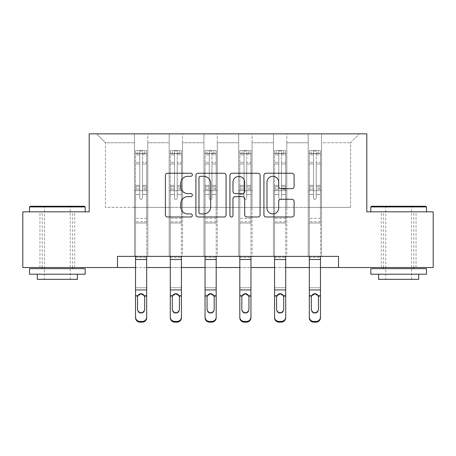 <?xml version="1.0" encoding="UTF-8"?>
<svg xmlns="http://www.w3.org/2000/svg" width="456" height="456" viewBox="0 0 456 456"><rect width="100%" height="100%" fill="white"/><g stroke="black" fill="none" stroke-linecap="round" stroke-linejoin="round"><path stroke-width="0.34" stroke-dasharray="2.28 1.71" d="M192.352 174.773A1.533 1.533 0 0 0 190.825 173.246L167.586 173.246A2.189 2.189 0 0 0 165.397 175.435L165.397 214.799A2.189 2.189 0 0 0 167.586 216.982L190.825 216.982A1.533 1.533 0 0 0 192.352 215.454A1.533 1.533 0 0 0 190.825 213.921L187.815 213.921A7 7 0 0 1 180.815 206.921L180.815 203.644A7 7 0 0 1 187.815 196.644L190.825 196.644A1.533 1.533 0 0 0 192.352 195.117A1.533 1.533 0 0 0 190.825 193.583L187.815 193.583A7 7 0 0 1 180.815 186.584L180.815 183.306A7 7 0 0 1 187.815 176.307L190.825 176.307A1.533 1.533 0 0 0 192.352 174.773M398.664 211.823L370.813 211.823L398.664 211.823M398.664 267.524L416.043 267.524L398.664 267.524M57.336 211.823L29.486 211.823L57.336 211.823M57.336 267.524L39.957 267.524L57.336 267.524M338.512 267.524L338.512 256.386L338.512 267.524L433.2 267.524L433.2 211.823L366.806 211.823L366.806 133.842L89.194 133.842L89.194 211.823L22.8 211.823L22.8 267.524L117.488 267.524L117.488 256.386L338.512 256.386L117.488 256.386L338.512 256.386L338.512 267.524L117.488 267.524L117.488 256.386L117.488 267.524M308.21 133.842L359.453 133.842L321.577 133.842L321.577 207.366L350.539 207.366L321.577 207.366L321.577 142.756L350.539 142.756L321.577 142.756L321.577 133.842L321.577 256.386L308.21 256.386L321.577 256.386L308.21 256.386L321.577 256.386L321.577 133.842L286.818 133.842L308.21 133.842L308.21 207.366L286.818 207.366L308.21 207.366L308.21 142.756L286.818 142.756L286.818 207.366L286.818 142.756L308.21 142.756L308.21 133.842L308.21 256.386L308.21 190.659L308.21 207.366L321.577 207.366L308.21 207.366L308.21 190.659L321.577 190.659L308.21 190.659L308.21 256.386L308.21 133.842M273.452 133.842L286.818 133.842L286.818 256.386L273.452 256.386L286.818 256.386L273.452 256.386L286.818 256.386L286.818 133.842L252.06 133.842L273.452 133.842L273.452 207.366L252.06 207.366L273.452 207.366L273.452 142.756L252.06 142.756L252.06 207.366L252.06 142.756L273.452 142.756L273.452 133.842L273.452 256.386L273.452 190.659L273.452 207.366L286.818 207.366L273.452 207.366L273.452 190.659L286.818 190.659L273.452 190.659L273.452 256.386L273.452 133.842M238.693 133.842L252.06 133.842L252.06 256.386L238.693 256.386L252.06 256.386L238.693 256.386L252.06 256.386L252.06 133.842L217.307 133.842L238.693 133.842L238.693 207.366L217.307 207.366L238.693 207.366L238.693 142.756L217.307 142.756L217.307 207.366L217.307 142.756L238.693 142.756L238.693 133.842L238.693 256.386L238.693 190.659L238.693 207.366L252.06 207.366L238.693 207.366L238.693 190.659L252.06 190.659L238.693 190.659L238.693 256.386L238.693 133.842M203.94 133.842L217.307 133.842L217.307 256.386L203.94 256.386L217.307 256.386L203.94 256.386L217.307 256.386L217.307 133.842L182.548 133.842L203.94 133.842L203.94 207.366L182.548 207.366L203.94 207.366L203.94 142.756L182.548 142.756L182.548 207.366L182.548 142.756L203.94 142.756L203.94 133.842L203.94 256.386L203.94 190.659L203.94 207.366L217.307 207.366L203.94 207.366L203.94 190.659L217.307 190.659L203.94 190.659L203.94 256.386L203.94 133.842M169.182 133.842L182.548 133.842L182.548 256.386L169.182 256.386L182.548 256.386L169.182 256.386L182.548 256.386L182.548 133.842L147.79 133.842L169.182 133.842L169.182 207.366L147.79 207.366L169.182 207.366L169.182 142.756L147.79 142.756L147.79 207.366L147.79 142.756L169.182 142.756L169.182 133.842L169.182 256.386L169.182 190.659L169.182 207.366L182.548 207.366L169.182 207.366L169.182 190.659L182.548 190.659L169.182 190.659L169.182 256.386L169.182 133.842M134.423 133.842L147.79 133.842L147.79 256.386L134.423 256.386L147.79 256.386L134.423 256.386L147.79 256.386L147.79 133.842L96.547 133.842L134.423 133.842L134.423 207.366L105.461 207.366L105.461 142.756L134.423 142.756L105.461 142.756L96.547 133.842L105.461 142.756L105.461 207.366L134.423 207.366L134.423 133.842L134.423 256.386L134.423 133.842M135.54 267.524L146.678 267.524M170.293 267.524L181.437 267.524M205.052 267.524L216.19 267.524M239.81 267.524L250.948 267.524M274.563 267.524L285.707 267.524M309.322 267.524L320.46 267.524M350.539 207.366L350.539 142.756L359.453 133.842L350.539 142.756L350.539 207.366M134.423 207.366L147.79 207.366L147.79 190.659L147.79 256.386L147.79 190.659L147.79 207.366L134.423 207.366L134.423 190.659L147.79 190.659L134.423 190.659L134.423 256.386L134.423 207.366M134.423 190.659L147.79 190.659L134.423 190.659M169.182 190.659L182.548 190.659L169.182 190.659M203.94 190.659L217.307 190.659L203.94 190.659M238.693 190.659L252.06 190.659L238.693 190.659M273.452 190.659L286.818 190.659L273.452 190.659M308.21 190.659L321.577 190.659L308.21 190.659M226.085 214.799L226.085 175.435A2.189 2.189 0 0 0 223.902 173.246L198.092 173.246A2.189 2.189 0 0 0 195.909 175.435L195.909 214.799A2.189 2.189 0 0 0 198.092 216.982L223.902 216.982A2.189 2.189 0 0 0 226.085 214.799M200.497 176.307A1.533 1.533 0 0 0 198.97 177.84L198.97 212.393A1.533 1.533 0 0 0 200.497 213.921L203.672 213.921A7 7 0 0 0 210.666 206.921L210.666 183.306A7 7 0 0 0 203.672 176.307L200.497 176.307M232.098 173.246L257.908 173.246A2.189 2.189 0 0 1 260.091 175.435L260.091 214.799A2.189 2.189 0 0 1 257.908 216.982L246.861 216.982A2.189 2.189 0 0 1 244.678 214.799L244.678 198.833A2.189 2.189 0 0 0 242.489 196.644L235.165 196.644A2.189 2.189 0 0 0 232.976 198.833L232.976 215.454A1.533 1.533 0 0 1 231.443 216.982A1.533 1.533 0 0 1 229.915 215.454L229.915 175.435A2.189 2.189 0 0 1 232.098 173.246M244.678 182.269A5.848 5.848 0 0 0 238.824 176.415A5.848 5.848 0 0 0 232.976 182.269L232.976 191.395A2.189 2.189 0 0 0 235.165 193.583L242.489 193.583A2.189 2.189 0 0 0 244.678 191.395L244.678 182.269M280.867 188.664L291.914 188.664A2.189 2.189 0 0 0 294.103 186.475L294.103 175.435A2.189 2.189 0 0 0 291.914 173.246L266.11 173.246A2.189 2.189 0 0 0 263.921 175.435L263.921 214.799A2.189 2.189 0 0 0 266.11 216.982L291.914 216.982A2.189 2.189 0 0 0 294.103 214.799L294.103 201.455A2.189 2.189 0 0 0 291.914 199.272L280.867 199.272A2.189 2.189 0 0 0 278.684 201.455L278.684 208.073A5.848 5.848 0 0 1 272.83 213.921A5.848 5.848 0 0 1 266.982 208.073L266.982 182.155A5.848 5.848 0 0 1 272.83 176.307A5.848 5.848 0 0 1 278.684 182.155L278.684 186.475A2.189 2.189 0 0 0 280.867 188.664M139.77 198.058A1.339 1.339 0 0 0 141.109 199.392A1.339 1.339 0 0 1 139.77 198.058L139.77 194.444L139.77 198.058A1.339 1.339 0 0 0 141.109 199.392A1.339 1.339 0 0 0 142.443 198.058A1.339 1.339 0 0 1 141.109 199.392A1.339 1.339 0 0 0 142.443 198.058L142.443 194.444L142.443 198.058A1.339 1.339 0 0 1 141.109 199.392A1.339 1.339 0 0 1 139.77 198.058L139.77 188.134L139.77 198.058M146.678 256.432L135.54 256.432L135.54 257.304L146.678 257.304L146.678 317.735L146.678 256.432L146.678 257.304L146.678 256.432L135.54 256.432L146.678 256.432L146.678 194.444L142.443 194.444L146.678 194.444L142.443 194.444L146.678 194.444L146.678 186.612L142.443 186.612L146.678 186.612L146.678 185.347L142.443 185.347L146.678 185.347L146.678 163.955L142.443 163.955L142.443 198.058L142.443 163.955L146.678 163.955L146.678 154.852L142.443 154.852L142.443 163.955L142.443 154.852L146.678 154.852L146.678 153.495L146.678 194.444L146.678 189.4L142.443 189.4L142.443 194.444L142.443 189.4L146.678 189.4L146.678 188.134L142.443 188.134L142.443 189.4L142.443 188.134L146.678 188.134L146.678 162.37L142.443 162.37L146.678 162.37L146.678 153.262L142.443 153.262L146.678 153.262L146.678 150.6L146.678 153.495L135.592 153.495L146.621 153.495L144.449 153.495L144.449 150.6L146.678 150.6L146.678 223.007L135.54 223.007L135.54 256.432L135.54 194.444L139.77 194.444L135.54 194.444L139.77 194.444L135.54 194.444L135.54 186.612L139.77 186.612L139.77 194.444L139.77 186.612L135.54 186.612L135.54 185.347L139.77 185.347L135.54 185.347L135.54 163.955L139.77 163.955L135.54 163.955L135.54 154.852L139.77 154.852L135.54 154.852L135.54 153.495L135.54 194.444L135.54 189.4L139.77 189.4L135.54 189.4L135.54 188.134L139.77 188.134L135.54 188.134L135.54 162.37L139.77 162.37L139.77 188.134L139.77 162.37L135.54 162.37L135.54 153.262L139.77 153.262L139.77 162.37L139.77 150.873L139.77 154.082L139.77 150.873L142.443 150.873L142.443 154.082C141.554 153.307 140.665 153.307 139.77 154.082L139.77 186.612L139.77 154.082C140.659 153.307 141.554 153.307 142.443 154.082L142.443 188.134L142.443 150.873L139.77 150.873L139.77 153.262L135.54 153.262L135.54 150.6L137.763 150.6L137.763 153.495L135.54 153.495L135.54 150.6L135.54 153.495L144.449 153.495L137.763 153.495L137.763 150.6L146.621 150.6L144.449 150.6L144.449 153.495L146.678 153.495L146.678 150.6L135.54 150.6L135.54 317.735A4.457 4.423 180 0 0 139.992 322.158L139.992 321.457A4.457 4.423 0 0 1 135.54 317.034M135.54 256.432L135.54 317.735M137.604 296.4C138.071 294.593 139.24 293.624 141.109 293.487C142.973 293.624 144.142 294.593 144.609 296.4L144.672 297.346L144.609 296.4C144.142 294.593 142.973 293.624 141.109 293.487C139.24 293.624 138.071 294.593 137.604 296.4L137.541 297.067L137.604 296.4L135.54 296.4L137.604 296.4M146.678 317.034A4.457 4.423 0 0 1 142.221 321.457L142.221 322.158L139.992 322.158M142.221 322.158A4.457 4.423 180 0 0 146.678 317.735L146.678 296.4L144.609 296.4L146.678 296.4L146.678 287.759L135.54 287.759L135.54 296.4M137.541 309.077L137.541 309.778A3.562 3.534 -0 0 0 141.109 313.312A3.562 3.534 -0 0 0 144.672 309.778L144.672 309.077L144.672 309.778A3.562 3.534 0 0 1 141.109 313.312A3.562 3.534 0 0 1 137.541 309.778L137.541 309.077A3.562 3.534 180 0 0 141.109 312.616M142.221 321.457L139.992 321.457M144.672 297.346L144.672 309.778L144.672 297.067L144.278 295.705L142.967 294.285M141.109 293.761L139.245 294.285M135.54 256.386L135.54 194.444L135.54 223.007L146.678 223.007L146.678 194.444L146.678 256.386M146.678 257.304L146.678 287.759L135.54 287.759L135.54 257.304L146.678 257.304M137.541 309.778L137.541 297.067M84.514 206.255L30.153 206.255M29.486 206.921L85.186 206.921M29.486 274.21L85.186 274.21M29.486 268.641L85.186 268.641M37.284 279.334L77.389 279.334M57.336 206.921L44.414 206.921L57.336 206.921M425.847 206.255L371.486 206.255M370.813 206.921L426.514 206.921M370.813 274.21L426.514 274.21M370.813 268.641L426.514 268.641M378.611 279.334L418.716 279.334M398.664 206.921L385.742 206.921L398.664 206.921M174.528 198.058A1.339 1.339 0 0 0 175.862 199.392A1.339 1.339 0 0 1 174.528 198.058L174.528 194.444L174.528 198.058A1.339 1.339 0 0 0 175.862 199.392A1.339 1.339 0 0 0 177.202 198.058A1.339 1.339 0 0 1 175.862 199.392A1.339 1.339 0 0 0 177.202 198.058L177.202 194.444L177.202 198.058A1.339 1.339 0 0 1 175.862 199.392A1.339 1.339 0 0 1 174.528 198.058L174.528 188.134L174.528 198.058M181.437 256.432L170.293 256.432L170.293 257.304L181.437 257.304L181.437 317.735L181.437 256.432L181.437 257.304L181.437 256.432L170.293 256.432L181.437 256.432L181.437 194.444L177.202 194.444L181.437 194.444L177.202 194.444L181.437 194.444L181.437 186.612L177.202 186.612L181.437 186.612L181.437 185.347L177.202 185.347L181.437 185.347L181.437 163.955L177.202 163.955L177.202 198.058L177.202 163.955L181.437 163.955L181.437 154.852L177.202 154.852L177.202 163.955L177.202 154.852L181.437 154.852L181.437 153.495L181.437 194.444L181.437 189.4L177.202 189.4L177.202 194.444L177.202 189.4L181.437 189.4L181.437 188.134L177.202 188.134L177.202 189.4L177.202 188.134L181.437 188.134L181.437 162.37L177.202 162.37L181.437 162.37L181.437 153.262L177.202 153.262L181.437 153.262L181.437 150.6L181.437 153.495L170.35 153.495L181.38 153.495L179.208 153.495L179.208 150.6L181.437 150.6L181.437 223.007L170.293 223.007L170.293 256.432L170.293 194.444L174.528 194.444L170.293 194.444L174.528 194.444L170.293 194.444L170.293 186.612L174.528 186.612L174.528 194.444L174.528 186.612L170.293 186.612L170.293 185.347L174.528 185.347L170.293 185.347L170.293 163.955L174.528 163.955L170.293 163.955L170.293 154.852L174.528 154.852L170.293 154.852L170.293 153.495L170.293 194.444L170.293 189.4L174.528 189.4L170.293 189.4L170.293 188.134L174.528 188.134L170.293 188.134L170.293 162.37L174.528 162.37L174.528 188.134L174.528 162.37L170.293 162.37L170.293 153.262L174.528 153.262L174.528 162.37L174.528 150.873L174.528 154.082L174.528 150.873L177.202 150.873L177.202 154.082C176.312 153.307 175.423 153.307 174.528 154.082L174.528 186.612L174.528 154.082C175.417 153.307 176.307 153.307 177.202 154.082L177.202 188.134L177.202 150.873L174.528 150.873L174.528 153.262L170.293 153.262L170.293 150.6L172.522 150.6L172.522 153.495L170.293 153.495L170.293 150.6L170.293 153.495L179.208 153.495L172.522 153.495L172.522 150.6L181.38 150.6L179.208 150.6L179.208 153.495L181.437 153.495L181.437 150.6L170.293 150.6L170.293 317.735A4.457 4.423 180 0 0 174.751 322.158L174.751 321.457A4.457 4.423 0 0 1 170.293 317.034M170.293 256.432L170.293 317.735M172.362 296.4C172.83 294.593 173.998 293.624 175.862 293.487C177.732 293.624 178.9 294.593 179.368 296.4L179.43 297.346L179.368 296.4C178.9 294.593 177.732 293.624 175.862 293.487C173.998 293.624 172.83 294.593 172.362 296.4L172.3 297.067L172.362 296.4L170.293 296.4L172.362 296.4M181.437 317.034A4.457 4.423 0 0 1 176.979 321.457L176.979 322.158L174.751 322.158M176.979 322.158A4.457 4.423 180 0 0 181.437 317.735L181.437 296.4L179.368 296.4L181.437 296.4L181.437 287.759L170.293 287.759L170.293 296.4M172.3 309.077L172.3 309.778A3.562 3.534 -0 0 0 175.862 313.312A3.562 3.534 -0 0 0 179.43 309.778L179.43 309.077L179.43 309.778A3.562 3.534 0 0 1 175.862 313.312A3.562 3.534 0 0 1 172.3 309.778L172.3 309.077A3.562 3.534 180 0 0 175.862 312.616M176.979 321.457L174.751 321.457M179.43 297.346L179.43 309.778L179.43 297.067L179.037 295.705L177.726 294.285M175.862 293.761L174.004 294.285M209.287 198.058A1.339 1.339 0 0 0 210.621 199.392A1.339 1.339 0 0 1 209.287 198.058L209.287 194.444L209.287 198.058A1.339 1.339 0 0 0 210.621 199.392A1.339 1.339 0 0 0 211.96 198.058A1.339 1.339 0 0 1 210.621 199.392A1.339 1.339 0 0 0 211.96 198.058L211.96 194.444L211.96 198.058A1.339 1.339 0 0 1 210.621 199.392A1.339 1.339 0 0 1 209.287 198.058L209.287 188.134L209.287 198.058M216.19 256.432L205.052 256.432L205.052 257.304L216.19 257.304L216.19 317.735L216.19 256.432L216.19 257.304L216.19 256.432L205.052 256.432L216.19 256.432L216.19 194.444L211.96 194.444L216.19 194.444L211.96 194.444L216.19 194.444L216.19 186.612L211.96 186.612L216.19 186.612L216.19 185.347L211.96 185.347L216.19 185.347L216.19 163.955L211.96 163.955L211.96 198.058L211.96 163.955L216.19 163.955L216.19 154.852L211.96 154.852L211.96 163.955L211.96 154.852L216.19 154.852L216.19 153.495L216.19 194.444L216.19 189.4L211.96 189.4L211.96 194.444L211.96 189.4L216.19 189.4L216.19 188.134L211.96 188.134L211.96 189.4L211.96 188.134L216.19 188.134L216.19 162.37L211.96 162.37L216.19 162.37L216.19 153.262L211.96 153.262L216.19 153.262L216.19 150.6L216.19 153.495L205.109 153.495L216.138 153.495L213.961 153.495L213.961 150.6L216.19 150.6L216.19 223.007L205.052 223.007L205.052 256.432L205.052 194.444L209.287 194.444L205.052 194.444L209.287 194.444L205.052 194.444L205.052 186.612L209.287 186.612L209.287 194.444L209.287 186.612L205.052 186.612L205.052 185.347L209.287 185.347L205.052 185.347L205.052 163.955L209.287 163.955L205.052 163.955L205.052 154.852L209.287 154.852L205.052 154.852L205.052 153.495L205.052 194.444L205.052 189.4L209.287 189.4L205.052 189.4L205.052 188.134L209.287 188.134L205.052 188.134L205.052 162.37L209.287 162.37L209.287 188.134L209.287 162.37L205.052 162.37L205.052 153.262L209.287 153.262L209.287 162.37L209.287 150.873L209.287 154.082L209.287 150.873L211.96 150.873L211.96 154.082C211.071 153.307 210.176 153.307 209.287 154.082L209.287 186.612L209.287 154.082C210.176 153.307 211.065 153.307 211.96 154.082L211.96 188.134L211.96 150.873L209.287 150.873L209.287 153.262L205.052 153.262L205.052 150.6L207.28 150.6L207.28 153.495L205.052 153.495L205.052 150.6L205.052 153.495L213.961 153.495L207.28 153.495L207.28 150.6L216.138 150.6L213.961 150.6L213.961 153.495L216.19 153.495L216.19 150.6L205.052 150.6L205.052 317.735A4.457 4.423 180 0 0 209.509 322.158L209.509 321.457A4.457 4.423 0 0 1 205.052 317.034M205.052 256.432L205.052 317.735M207.121 296.4C207.588 294.593 208.757 293.624 210.621 293.487C212.49 293.624 213.653 294.593 214.126 296.4L214.189 297.346L214.126 296.4C213.659 294.593 212.49 293.624 210.621 293.487C208.757 293.624 207.588 294.593 207.121 296.4L207.058 297.067L207.121 296.4L205.052 296.4L207.121 296.4M216.19 317.034A4.457 4.423 0 0 1 211.738 321.457L211.738 322.158L209.509 322.158M211.738 322.158A4.457 4.423 180 0 0 216.19 317.735L216.19 296.4L214.126 296.4L216.19 296.4L216.19 287.759L205.052 287.759L205.052 296.4M207.058 309.077L207.058 309.778A3.562 3.534 -0 0 0 210.621 313.312A3.562 3.534 -0 0 0 214.189 309.778L214.189 309.077L214.189 309.778A3.562 3.534 0 0 1 210.621 313.312A3.562 3.534 0 0 1 207.058 309.778L207.058 309.077A3.562 3.534 180 0 0 210.621 312.616M211.738 321.457L209.509 321.457M214.189 297.346L214.189 309.778L214.189 297.067L213.79 295.705L212.479 294.285M210.621 293.761L208.762 294.285M170.293 256.386L170.293 194.444L170.293 223.007L181.437 223.007L181.437 194.444L181.437 256.386M181.437 257.304L181.437 287.759L170.293 287.759L170.293 257.304L181.437 257.304M172.3 309.778L172.3 297.067M205.052 256.386L205.052 194.444L205.052 223.007L216.19 223.007L216.19 194.444L216.19 256.386M216.19 257.304L216.19 287.759L205.052 287.759L205.052 257.304L216.19 257.304M207.058 309.778L207.058 297.067M244.04 198.058A1.339 1.339 0 0 0 245.379 199.392A1.339 1.339 0 0 1 244.04 198.058L244.04 194.444L244.04 198.058A1.339 1.339 0 0 0 245.379 199.392A1.339 1.339 0 0 0 246.713 198.058A1.339 1.339 0 0 1 245.379 199.392A1.339 1.339 0 0 0 246.713 198.058L246.713 194.444L246.713 198.058A1.339 1.339 0 0 1 245.379 199.392A1.339 1.339 0 0 1 244.04 198.058L244.04 188.134L244.04 198.058M250.948 256.432L239.81 256.432L239.81 257.304L250.948 257.304L250.948 317.735L250.948 256.432L250.948 257.304L250.948 256.432L239.81 256.432L250.948 256.432L250.948 194.444L246.713 194.444L250.948 194.444L246.713 194.444L250.948 194.444L250.948 186.612L246.713 186.612L250.948 186.612L250.948 185.347L246.713 185.347L250.948 185.347L250.948 163.955L246.713 163.955L246.713 198.058L246.713 163.955L250.948 163.955L250.948 154.852L246.713 154.852L246.713 163.955L246.713 154.852L250.948 154.852L250.948 153.495L250.948 194.444L250.948 189.4L246.713 189.4L246.713 194.444L246.713 189.4L250.948 189.4L250.948 188.134L246.713 188.134L246.713 189.4L246.713 188.134L250.948 188.134L250.948 162.37L246.713 162.37L250.948 162.37L250.948 153.262L246.713 153.262L250.948 153.262L250.948 150.6L250.948 153.495L239.862 153.495L250.891 153.495L248.719 153.495L248.719 150.6L250.948 150.6L250.948 223.007L239.81 223.007L239.81 256.432L239.81 194.444L244.04 194.444L239.81 194.444L244.04 194.444L239.81 194.444L239.81 186.612L244.04 186.612L244.04 194.444L244.04 186.612L239.81 186.612L239.81 185.347L244.04 185.347L239.81 185.347L239.81 163.955L244.04 163.955L239.81 163.955L239.81 154.852L244.04 154.852L239.81 154.852L239.81 153.495L239.81 194.444L239.81 189.4L244.04 189.4L239.81 189.4L239.81 188.134L244.04 188.134L239.81 188.134L239.81 162.37L244.04 162.37L244.04 188.134L244.04 162.37L239.81 162.37L239.81 153.262L244.04 153.262L244.04 162.37L244.04 150.873L244.04 154.082L244.04 150.873L246.713 150.873L246.713 154.082C245.824 153.307 244.935 153.307 244.04 154.082L244.04 186.612L244.04 154.082C244.929 153.307 245.824 153.307 246.713 154.082L246.713 188.134L246.713 150.873L244.04 150.873L244.04 153.262L239.81 153.262L239.81 150.6L242.039 150.6L242.039 153.495L239.81 153.495L239.81 150.6L239.81 153.495L248.719 153.495L242.039 153.495L242.039 150.6L250.891 150.6L248.719 150.6L248.719 153.495L250.948 153.495L250.948 150.6L239.81 150.6L239.81 317.735A4.457 4.423 180 0 0 244.262 322.158L244.262 321.457A4.457 4.423 0 0 1 239.81 317.034M239.81 256.432L239.81 317.735M241.874 296.4C242.341 294.593 243.51 293.624 245.379 293.487C247.243 293.624 248.412 294.593 248.879 296.4L248.942 297.346L248.879 296.4C248.412 294.593 247.243 293.624 245.379 293.487C243.51 293.624 242.347 294.593 241.874 296.4L241.811 297.067L241.874 296.4L239.81 296.4L241.874 296.4M250.948 317.034A4.457 4.423 0 0 1 246.491 321.457L246.491 322.158L244.262 322.158M246.491 322.158A4.457 4.423 180 0 0 250.948 317.735L250.948 296.4L248.879 296.4L250.948 296.4L250.948 287.759L239.81 287.759L239.81 296.4M241.811 309.077L241.811 309.778A3.562 3.534 -0 0 0 245.379 313.312A3.562 3.534 -0 0 0 248.942 309.778L248.942 309.077L248.942 309.778A3.562 3.534 0 0 1 245.379 313.312A3.562 3.534 0 0 1 241.811 309.778L241.811 309.077A3.562 3.534 180 0 0 245.379 312.616M246.491 321.457L244.262 321.457M248.942 297.346L248.942 309.778L248.942 297.067L248.548 295.705L247.237 294.285M245.379 293.761L243.521 294.285M278.798 198.058A1.339 1.339 0 0 0 280.138 199.392A1.339 1.339 0 0 1 278.798 198.058L278.798 194.444L278.798 198.058A1.339 1.339 0 0 0 280.138 199.392A1.339 1.339 0 0 0 281.472 198.058A1.339 1.339 0 0 1 280.138 199.392A1.339 1.339 0 0 0 281.472 198.058L281.472 194.444L281.472 198.058A1.339 1.339 0 0 1 280.138 199.392A1.339 1.339 0 0 1 278.798 198.058L278.798 188.134L278.798 198.058M285.707 256.432L274.563 256.432L274.563 257.304L285.707 257.304L285.707 317.735L285.707 256.432L285.707 257.304L285.707 256.432L274.563 256.432L285.707 256.432L285.707 194.444L281.472 194.444L285.707 194.444L281.472 194.444L285.707 194.444L285.707 186.612L281.472 186.612L285.707 186.612L285.707 185.347L281.472 185.347L285.707 185.347L285.707 163.955L281.472 163.955L281.472 198.058L281.472 163.955L285.707 163.955L285.707 154.852L281.472 154.852L281.472 163.955L281.472 154.852L285.707 154.852L285.707 153.495L285.707 194.444L285.707 189.4L281.472 189.4L281.472 194.444L281.472 189.4L285.707 189.4L285.707 188.134L281.472 188.134L281.472 189.4L281.472 188.134L285.707 188.134L285.707 162.37L281.472 162.37L285.707 162.37L285.707 153.262L281.472 153.262L285.707 153.262L285.707 150.6L285.707 153.495L274.62 153.495L285.65 153.495L283.478 153.495L283.478 150.6L285.707 150.6L285.707 223.007L274.563 223.007L274.563 256.432L274.563 194.444L278.798 194.444L274.563 194.444L278.798 194.444L274.563 194.444L274.563 186.612L278.798 186.612L278.798 194.444L278.798 186.612L274.563 186.612L274.563 185.347L278.798 185.347L274.563 185.347L274.563 163.955L278.798 163.955L274.563 163.955L274.563 154.852L278.798 154.852L274.563 154.852L274.563 153.495L274.563 194.444L274.563 189.4L278.798 189.4L274.563 189.4L274.563 188.134L278.798 188.134L274.563 188.134L274.563 162.37L278.798 162.37L278.798 188.134L278.798 162.37L274.563 162.37L274.563 153.262L278.798 153.262L278.798 162.37L278.798 150.873L278.798 154.082L278.798 150.873L281.472 150.873L281.472 154.082C280.582 153.307 279.693 153.307 278.798 154.082L278.798 186.612L278.798 154.082C279.688 153.307 280.577 153.307 281.472 154.082L281.472 188.134L281.472 150.873L278.798 150.873L278.798 153.262L274.563 153.262L274.563 150.6L276.792 150.6L276.792 153.495L274.563 153.495L274.563 150.6L274.563 153.495L283.478 153.495L276.792 153.495L276.792 150.6L285.65 150.6L283.478 150.6L283.478 153.495L285.707 153.495L285.707 150.6L274.563 150.6L274.563 317.735A4.457 4.423 180 0 0 279.021 322.158L279.021 321.457A4.457 4.423 0 0 1 274.563 317.034M274.563 256.432L274.563 317.735M276.632 296.4C277.1 294.593 278.268 293.624 280.138 293.487C282.002 293.624 283.17 294.593 283.638 296.4L283.7 297.346L283.638 296.4C283.17 294.593 282.002 293.624 280.138 293.487C278.268 293.624 277.1 294.593 276.632 296.4L276.57 297.067L276.632 296.4L274.563 296.4L276.632 296.4M285.707 317.034A4.457 4.423 0 0 1 281.249 321.457L281.249 322.158L279.021 322.158M281.249 322.158A4.457 4.423 180 0 0 285.707 317.735L285.707 296.4L283.638 296.4L285.707 296.4L285.707 287.759L274.563 287.759L274.563 296.4M276.57 309.077L276.57 309.778A3.562 3.534 -0 0 0 280.138 313.312A3.562 3.534 -0 0 0 283.7 309.778L283.7 309.077L283.7 309.778A3.562 3.534 0 0 1 280.138 313.312A3.562 3.534 0 0 1 276.57 309.778L276.57 309.077A3.562 3.534 180 0 0 280.138 312.616M281.249 321.457L279.021 321.457M283.7 297.346L283.7 309.778L283.7 297.067L283.307 295.705L281.996 294.285M280.138 293.761L278.274 294.285M313.557 198.058A1.339 1.339 0 0 0 314.891 199.392A1.339 1.339 0 0 1 313.557 198.058L313.557 194.444L313.557 198.058A1.339 1.339 0 0 0 314.891 199.392A1.339 1.339 0 0 0 316.23 198.058A1.339 1.339 0 0 1 314.891 199.392A1.339 1.339 0 0 0 316.23 198.058L316.23 194.444L316.23 198.058A1.339 1.339 0 0 1 314.891 199.392A1.339 1.339 0 0 1 313.557 198.058L313.557 188.134L313.557 198.058M320.46 256.432L309.322 256.432L309.322 257.304L320.46 257.304L320.46 317.735L320.46 256.432L320.46 257.304L320.46 256.432L309.322 256.432L320.46 256.432L320.46 194.444L316.23 194.444L320.46 194.444L316.23 194.444L320.46 194.444L320.46 186.612L316.23 186.612L320.46 186.612L320.46 185.347L316.23 185.347L320.46 185.347L320.46 163.955L316.23 163.955L316.23 198.058L316.23 163.955L320.46 163.955L320.46 154.852L316.23 154.852L316.23 163.955L316.23 154.852L320.46 154.852L320.46 153.495L320.46 194.444L320.46 189.4L316.23 189.4L316.23 194.444L316.23 189.4L320.46 189.4L320.46 188.134L316.23 188.134L316.23 189.4L316.23 188.134L320.46 188.134L320.46 162.37L316.23 162.37L320.46 162.37L320.46 153.262L316.23 153.262L320.46 153.262L320.46 150.6L320.46 153.495L309.379 153.495L320.408 153.495L318.237 153.495L318.237 150.6L320.46 150.6L320.46 223.007L309.322 223.007L309.322 256.432L309.322 194.444L313.557 194.444L309.322 194.444L313.557 194.444L309.322 194.444L309.322 186.612L313.557 186.612L313.557 194.444L313.557 186.612L309.322 186.612L309.322 185.347L313.557 185.347L309.322 185.347L309.322 163.955L313.557 163.955L309.322 163.955L309.322 154.852L313.557 154.852L309.322 154.852L309.322 153.495L309.322 194.444L309.322 189.4L313.557 189.4L309.322 189.4L309.322 188.134L313.557 188.134L309.322 188.134L309.322 162.37L313.557 162.37L313.557 188.134L313.557 162.37L309.322 162.37L309.322 153.262L313.557 153.262L313.557 162.37L313.557 150.873L313.557 154.082L313.557 150.873L316.23 150.873L316.23 154.082C315.341 153.307 314.446 153.307 313.557 154.082L313.557 186.612L313.557 154.082C314.446 153.307 315.335 153.307 316.23 154.082L316.23 188.134L316.23 150.873L313.557 150.873L313.557 153.262L309.322 153.262L309.322 150.6L311.551 150.6L311.551 153.495L309.322 153.495L309.322 150.6L309.322 153.495L318.237 153.495L311.551 153.495L311.551 150.6L320.408 150.6L318.237 150.6L318.237 153.495L320.46 153.495L320.46 150.6L309.322 150.6L309.322 317.735A4.457 4.423 180 0 0 313.779 322.158L313.779 321.457A4.457 4.423 0 0 1 309.322 317.034M309.322 256.432L309.322 317.735M311.391 296.4C311.858 294.593 313.027 293.624 314.891 293.487C316.76 293.624 317.929 294.593 318.396 296.4L318.459 297.346L318.396 296.4C317.929 294.593 316.76 293.624 314.891 293.487C313.027 293.624 311.858 294.593 311.391 296.4L311.328 297.067L311.391 296.4L309.322 296.4L311.391 296.4M320.46 317.034A4.457 4.423 0 0 1 316.008 321.457L316.008 322.158L313.779 322.158M316.008 322.158A4.457 4.423 180 0 0 320.46 317.735L320.46 296.4L318.396 296.4L320.46 296.4L320.46 287.759L309.322 287.759L309.322 296.4M311.328 309.077L311.328 309.778A3.562 3.534 -0 0 0 314.891 313.312A3.562 3.534 -0 0 0 318.459 309.778L318.459 309.077L318.459 309.778A3.562 3.534 0 0 1 314.891 313.312A3.562 3.534 0 0 1 311.328 309.778L311.328 309.077A3.562 3.534 180 0 0 314.891 312.616M316.008 321.457L313.779 321.457M318.459 297.346L318.459 309.778L318.459 297.067L318.06 295.705L316.755 294.285M314.891 293.761L313.033 294.285M239.81 256.386L239.81 194.444L239.81 223.007L250.948 223.007L250.948 194.444L250.948 256.386M250.948 257.304L250.948 287.759L239.81 287.759L239.81 257.304L250.948 257.304M241.811 309.778L241.811 297.067M274.563 256.386L274.563 194.444L274.563 223.007L285.707 223.007L285.707 194.444L285.707 256.386M285.707 257.304L285.707 287.759L274.563 287.759L274.563 257.304L285.707 257.304M276.57 309.778L276.57 297.067M309.322 256.386L309.322 194.444L309.322 223.007L320.46 223.007L320.46 194.444L320.46 256.386M320.46 257.304L320.46 287.759L309.322 287.759L309.322 257.304L320.46 257.304M311.328 309.778L311.328 297.067M146.678 218.333L135.54 218.333L146.678 218.333M137.94 295.705L135.54 295.705M146.678 295.705L144.278 295.705M146.678 289.942L135.54 289.942M146.678 221.753L135.54 221.753L146.678 221.753M146.678 259.487L135.54 259.487M181.437 218.333L170.293 218.333L181.437 218.333M172.693 295.705L170.293 295.705M181.437 295.705L179.037 295.705M181.437 289.942L170.293 289.942M181.437 221.753L170.293 221.753L181.437 221.753M181.437 259.487L170.293 259.487M216.19 218.333L205.052 218.333L216.19 218.333M207.451 295.705L205.052 295.705M216.19 295.705L213.79 295.705M216.19 289.942L205.052 289.942M216.19 221.753L205.052 221.753L216.19 221.753M216.19 259.487L205.052 259.487M250.948 218.333L239.81 218.333L250.948 218.333M242.21 295.705L239.81 295.705M250.948 295.705L248.548 295.705M250.948 289.942L239.81 289.942M250.948 221.753L239.81 221.753L250.948 221.753M250.948 259.487L239.81 259.487M285.707 218.333L274.563 218.333L285.707 218.333M276.963 295.705L274.563 295.705M285.707 295.705L283.307 295.705M285.707 289.942L274.563 289.942M285.707 221.753L274.563 221.753L285.707 221.753M285.707 259.487L274.563 259.487M320.46 218.333L309.322 218.333L320.46 218.333M311.722 295.705L309.322 295.705M320.46 295.705L318.06 295.705M320.46 289.942L309.322 289.942M320.46 221.753L309.322 221.753L320.46 221.753M320.46 259.487L309.322 259.487M381.29 267.524L381.29 211.823M39.957 267.524L39.957 211.823M74.71 267.524L74.71 211.823M416.043 267.524L416.043 211.823M70.258 279.334L70.258 206.921L70.925 206.255M42.186 267.524L42.186 211.823M72.487 267.524L72.487 211.823M43.742 206.255L44.414 206.921L44.414 279.334M411.586 279.334L411.586 206.921L412.258 206.255M383.513 267.524L383.513 211.823M413.814 267.524L413.814 211.823M385.075 206.255L385.742 206.921L385.742 279.334"/><path stroke-width="0.68" d="M192.352 174.773A1.533 1.533 0 0 0 190.825 173.246L167.586 173.246A2.189 2.189 0 0 0 165.397 175.435L165.397 214.799A2.189 2.189 0 0 0 167.586 216.982L190.825 216.982A1.533 1.533 0 0 0 192.352 215.454A1.533 1.533 0 0 0 190.825 213.921L187.815 213.921A7 7 0 0 1 180.815 206.921L180.815 203.644A7 7 0 0 1 187.815 196.644L190.825 196.644A1.533 1.533 0 0 0 192.352 195.117A1.533 1.533 0 0 0 190.825 193.583L187.815 193.583A7 7 0 0 1 180.815 186.584L180.815 183.306A7 7 0 0 1 187.815 176.307L190.825 176.307A1.533 1.533 0 0 0 192.352 174.773M291.914 188.664A2.189 2.189 0 0 0 294.103 186.475L294.103 175.435A2.189 2.189 0 0 0 291.914 173.246L266.11 173.246A2.189 2.189 0 0 0 263.921 175.435L263.921 214.799A2.189 2.189 0 0 0 266.11 216.982L291.914 216.982A2.189 2.189 0 0 0 294.103 214.799L294.103 201.455A2.189 2.189 0 0 0 291.914 199.272L280.867 199.272A2.189 2.189 0 0 0 278.684 201.455L278.684 208.073A5.848 5.848 0 0 1 272.83 213.921A5.848 5.848 0 0 1 266.982 208.073L266.982 182.155A5.848 5.848 0 0 1 272.83 176.307A5.848 5.848 0 0 1 278.684 182.155L278.684 186.475A2.189 2.189 0 0 0 280.867 188.664L291.914 188.664M117.488 267.524L22.8 267.524L22.8 211.823L89.194 211.823L89.194 133.842L366.806 133.842L366.806 211.823L433.2 211.823L433.2 267.524L338.512 267.524L338.512 256.386L117.488 256.386L117.488 267.524L135.54 267.524M226.085 175.435A2.189 2.189 0 0 0 223.902 173.246L198.092 173.246A2.189 2.189 0 0 0 195.909 175.435L195.909 214.799A2.189 2.189 0 0 0 198.092 216.982L223.902 216.982A2.189 2.189 0 0 0 226.085 214.799L226.085 175.435M232.098 173.246L257.908 173.246A2.189 2.189 0 0 1 260.091 175.435L260.091 214.799A2.189 2.189 0 0 1 257.908 216.982L246.861 216.982A2.189 2.189 0 0 1 244.678 214.799L244.678 198.833A2.189 2.189 0 0 0 242.489 196.644L235.165 196.644A2.189 2.189 0 0 0 232.976 198.833L232.976 215.454A1.533 1.533 0 0 1 231.443 216.982A1.533 1.533 0 0 1 229.915 215.454L229.915 175.435A2.189 2.189 0 0 1 232.098 173.246M146.678 267.524L170.293 267.524M181.437 267.524L205.052 267.524M216.19 267.524L239.81 267.524M250.948 267.524L274.563 267.524M285.707 267.524L309.322 267.524M320.46 267.524L338.512 267.524M200.497 176.307A1.533 1.533 0 0 0 198.97 177.84L198.97 212.393A1.533 1.533 0 0 0 200.497 213.921L203.672 213.921A7 7 0 0 0 210.666 206.921L210.666 183.306A7 7 0 0 0 203.672 176.307L200.497 176.307M244.678 182.269A5.848 5.848 0 0 0 238.824 176.415A5.848 5.848 0 0 0 232.976 182.269L232.976 191.395A2.189 2.189 0 0 0 235.165 193.583L242.489 193.583A2.189 2.189 0 0 0 244.678 191.395L244.678 182.269M135.54 296.4L135.54 317.034A4.457 4.423 -0 0 0 139.992 321.457L142.221 321.457A4.457 4.423 -0 0 0 146.678 317.034L146.678 317.735A4.457 4.423 180 0 1 142.221 322.158L142.221 321.457M144.672 309.077L144.672 297.346L144.672 309.077A3.562 3.534 180 0 1 141.109 312.616A3.562 3.534 180 0 0 144.672 309.077M137.541 309.778L137.541 309.077A3.562 3.534 180 0 0 141.109 312.616M139.245 294.285L137.94 295.705L137.541 297.067M142.967 294.285L141.109 293.761L144.278 295.705L144.672 297.346M146.678 256.386L146.678 317.034M135.54 256.386L135.54 317.034M139.992 321.457L139.992 322.158L142.221 322.158M139.992 322.158A4.457 4.423 180 0 1 135.54 317.735M135.54 295.705L137.94 295.705L137.541 297.346L137.541 309.077M137.94 295.705L141.109 293.761M30.153 206.255L84.514 206.255L85.186 206.921L29.486 206.921L30.153 206.255M57.336 274.21L29.486 274.21L29.486 268.641L85.186 268.641L85.186 274.21L57.336 274.21M77.389 274.21L77.389 279.334L37.284 279.334L37.284 274.21M371.486 206.255L425.847 206.255L426.514 206.921L370.813 206.921L371.486 206.255M398.664 274.21L370.813 274.21L370.813 268.641L426.514 268.641L426.514 274.21L398.664 274.21M418.716 274.21L418.716 279.334L378.611 279.334L378.611 274.21M170.293 296.4L170.293 317.034A4.457 4.423 -0 0 0 174.751 321.457L176.979 321.457A4.457 4.423 -0 0 0 181.437 317.034L181.437 317.735A4.457 4.423 180 0 1 176.979 322.158L176.979 321.457M179.43 309.077L179.43 297.346L179.43 309.077A3.562 3.534 180 0 1 175.862 312.616A3.562 3.534 180 0 0 179.43 309.077M172.3 309.778L172.3 309.077A3.562 3.534 180 0 0 175.862 312.616M174.004 294.285L172.693 295.705L172.3 297.067M177.726 294.285L175.862 293.761L179.037 295.705L179.43 297.346M205.052 296.4L205.052 317.034A4.457 4.423 -0 0 0 209.509 321.457L211.738 321.457A4.457 4.423 -0 0 0 216.19 317.034L216.19 317.735A4.457 4.423 180 0 1 211.738 322.158L211.738 321.457M214.189 309.077L214.189 297.346L214.189 309.077A3.562 3.534 180 0 1 210.621 312.616A3.562 3.534 180 0 0 214.189 309.077M207.058 309.778L207.058 309.077A3.562 3.534 180 0 0 210.621 312.616M208.762 294.285L207.451 295.705L207.058 297.067M212.479 294.285L210.621 293.761L213.79 295.705L214.189 297.346M181.437 256.386L181.437 317.034M170.293 256.386L170.293 317.034M174.751 321.457L174.751 322.158L176.979 322.158M174.751 322.158A4.457 4.423 180 0 1 170.293 317.735M170.293 295.705L172.693 295.705L172.3 297.346L172.3 309.077M172.693 295.705L175.862 293.761M216.19 256.386L216.19 317.034M205.052 256.386L205.052 317.034M209.509 321.457L209.509 322.158L211.738 322.158M209.509 322.158A4.457 4.423 180 0 1 205.052 317.735M205.052 295.705L207.451 295.705L207.058 297.346L207.058 309.077M207.451 295.705L210.621 293.761M239.81 296.4L239.81 317.034A4.457 4.423 -0 0 0 244.262 321.457L246.491 321.457A4.457 4.423 -0 0 0 250.948 317.034L250.948 317.735A4.457 4.423 180 0 1 246.491 322.158L246.491 321.457M248.942 309.077L248.942 297.346L248.942 309.077A3.562 3.534 180 0 1 245.379 312.616A3.562 3.534 180 0 0 248.942 309.077M241.811 309.778L241.811 309.077A3.562 3.534 180 0 0 245.379 312.616M243.521 294.285L242.21 295.705L241.811 297.067M247.237 294.285L245.379 293.761L248.548 295.705L248.942 297.346M274.563 296.4L274.563 317.034A4.457 4.423 -0 0 0 279.021 321.457L281.249 321.457A4.457 4.423 -0 0 0 285.707 317.034L285.707 317.735A4.457 4.423 180 0 1 281.249 322.158L281.249 321.457M283.7 309.077L283.7 297.346L283.7 309.077A3.562 3.534 180 0 1 280.138 312.616A3.562 3.534 180 0 0 283.7 309.077M276.57 309.778L276.57 309.077A3.562 3.534 180 0 0 280.138 312.616M278.274 294.285L276.963 295.705L276.57 297.067M281.996 294.285L280.138 293.761L283.307 295.705L283.7 297.346M309.322 296.4L309.322 317.034A4.457 4.423 -0 0 0 313.779 321.457L316.008 321.457A4.457 4.423 -0 0 0 320.46 317.034L320.46 317.735A4.457 4.423 180 0 1 316.008 322.158L316.008 321.457M318.459 309.077L318.459 297.346L318.459 309.077A3.562 3.534 180 0 1 314.891 312.616A3.562 3.534 180 0 0 318.459 309.077M311.328 309.778L311.328 309.077A3.562 3.534 180 0 0 314.891 312.616M313.033 294.285L311.722 295.705L311.328 297.067M316.755 294.285L314.891 293.761L318.06 295.705L318.459 297.346M250.948 256.386L250.948 317.034M239.81 256.386L239.81 317.034M244.262 321.457L244.262 322.158L246.491 322.158M244.262 322.158A4.457 4.423 180 0 1 239.81 317.735M239.81 295.705L242.21 295.705L241.811 297.346L241.811 309.077M242.21 295.705L245.379 293.761M285.707 256.386L285.707 317.034M274.563 256.386L274.563 317.034M279.021 321.457L279.021 322.158L281.249 322.158M279.021 322.158A4.457 4.423 180 0 1 274.563 317.735M274.563 295.705L276.963 295.705L276.57 297.346L276.57 309.077M276.963 295.705L280.138 293.761M320.46 256.386L320.46 317.034M309.322 256.386L309.322 317.034M313.779 321.457L313.779 322.158L316.008 322.158M313.779 322.158A4.457 4.423 180 0 1 309.322 317.735M309.322 295.705L311.722 295.705L311.328 297.346L311.328 309.077M311.722 295.705L314.891 293.761M135.54 256.432L146.678 256.432M144.278 295.705L146.678 295.705M135.54 289.942L146.678 289.942M135.54 259.487L146.678 259.487M170.293 256.432L181.437 256.432M179.037 295.705L181.437 295.705M170.293 289.942L181.437 289.942M170.293 259.487L181.437 259.487M205.052 256.432L216.19 256.432M213.79 295.705L216.19 295.705M205.052 289.942L216.19 289.942M205.052 259.487L216.19 259.487M239.81 256.432L250.948 256.432M248.548 295.705L250.948 295.705M239.81 289.942L250.948 289.942M239.81 259.487L250.948 259.487M274.563 256.432L285.707 256.432M283.307 295.705L285.707 295.705M274.563 289.942L285.707 289.942M274.563 259.487L285.707 259.487M309.322 256.432L320.46 256.432M318.06 295.705L320.46 295.705M309.322 289.942L320.46 289.942M309.322 259.487L320.46 259.487M29.486 211.823L29.486 206.921M42.186 268.641L42.186 267.524M72.487 268.641L72.487 267.524M85.186 211.823L85.186 206.921M370.813 211.823L370.813 206.921M383.513 268.641L383.513 267.524M413.814 268.641L413.814 267.524M426.514 211.823L426.514 206.921"/></g></svg>
